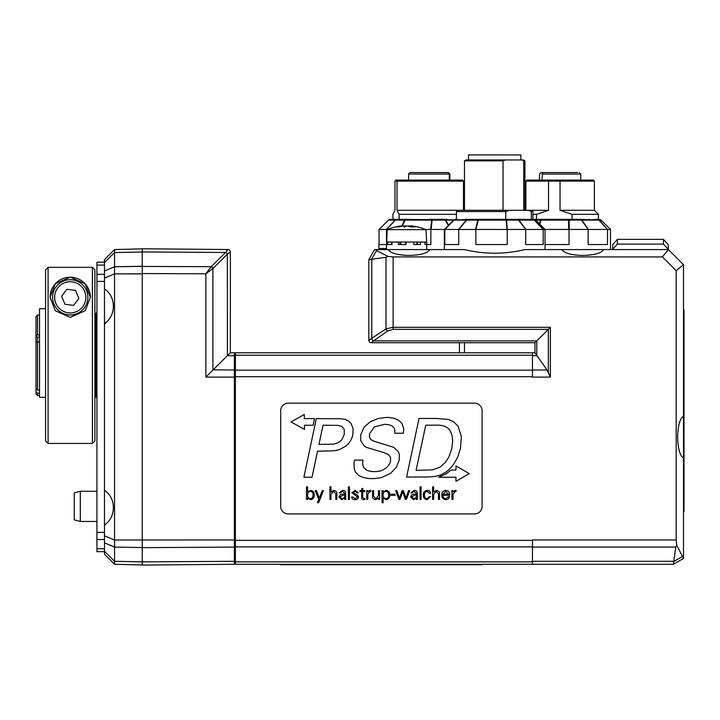 <?xml version="1.0" encoding="UTF-8"?>
<svg xmlns="http://www.w3.org/2000/svg" width="720" height="720" viewBox="0 0 720 720"><rect width="100%" height="100%" fill="white"/><g stroke="black" fill="none" stroke-linecap="round" stroke-linejoin="round"><path stroke-width="1.08" d="M683.496 511.398L684 511.398L684 309.996L683.496 309.996M453.978 219.843L399.15 219.366L399.15 214.335L456.417 214.335M393.039 219.366L392.868 214.335L394.992 210.303L394.992 181.107L396 180.099L462.465 180.099L463.473 181.107L463.473 210.303L463.473 181.107L397.026 181.107L397.026 210.303L399.15 214.335M458.604 210.303L456.417 211.563L505.764 211.563L509.481 210.303L397.026 210.303M394.992 210.303L394.992 181.107L397.026 181.107M399.15 219.366L398.286 219.366M410.094 172.548L447.786 172.548L449.307 174.051L408.591 174.051L410.094 172.548L417.735 172.548M435.258 172.548L434.367 172.548M443.817 172.548L445.455 172.548M449.874 180.099L449.874 174.051L448.362 172.548L446.022 172.548M449.307 180.099L449.307 174.051M446.787 219.366L429.228 219.366M408.564 219.366L390.285 219.366A2.52 2.502 -90 0 0 388.53 220.095L379.035 229.464L386.613 229.437L395.343 220.104A2.52 2.079 -90 0 1 396.81 219.366A2.52 2.448 90 0 0 395.082 220.104A2.52 0.729 42.9 0 1 395.343 220.104L404.559 220.104L401.967 225.927M536.49 219.366L536.49 214.335L548.523 210.303L548.523 181.107L525.906 181.107L526.905 180.099L593.37 180.099L594.378 181.107L594.378 210.303L598.41 214.335L598.41 219.366L599.373 219.366L595.701 219.366C592.902 219.96 588.483 219.96 582.435 219.366L567.189 219.366M572.067 219.366L572.067 214.335L560.043 210.303L560.043 181.107L548.523 181.107M598.41 214.335L572.067 214.335M536.49 214.335L532.953 214.335M537.849 219.366L541.377 219.366M594.378 210.303L560.043 210.303M594.378 181.107L560.043 181.107M548.523 210.303L530.775 210.303L532.953 211.563L527.598 210.303L530.775 210.303M554.112 172.548L559.998 172.548M574.578 172.548L571.572 172.548M554.04 172.548L545.553 172.548M543.483 172.548L541.008 172.548L539.523 174.051L541.008 172.548M542.034 180.099L542.484 172.548L577.53 172.548M539.523 180.099L539.523 174.051L539.496 180.099M104.472 262.17L96.921 262.17L96.921 551.673L104.472 551.673L96.921 551.673M104.472 262.566L114.543 252.495L114.543 249.579L104.472 259.65L104.472 554.193L114.543 564.264L142.236 564.993L114.543 564.264L114.543 540L142.236 540M80.307 491.256L74.268 492.876L74.268 519.849L80.307 521.469L80.307 491.256L96.921 491.256M142.236 547.551L114.543 547.074L142.236 547.551M235.386 539.955L114.543 540L104.472 535.824M114.543 539.955L114.543 266.796L142.236 266.292L142.236 273.888L114.543 273.888L142.236 273.843M142.236 266.256L114.543 266.769L104.472 270.972M114.543 266.769L114.543 252.531L142.236 252.018L114.543 252.531M142.236 248.85L114.543 249.579L142.236 248.85L114.543 249.579L104.472 259.65M142.236 564.993L114.543 564.264L104.472 554.193M104.472 288.918C116.352 296.595 116.352 315.855 104.472 323.532M104.472 490.32C116.352 497.997 116.352 517.248 104.472 524.925M227.232 250.335L227.853 249.516L142.236 248.769L142.236 565.074L234.387 564.273L142.236 565.074M235.386 563.265A1.008 1.008 0 0 1 234.387 564.273A1.008 1.008 0 0 0 235.386 563.265M235.386 353.799A1.008 1.008 0 0 0 234.387 352.791L230.346 352.755L230.346 252.027A2.52 2.52 0 0 0 227.853 249.516L225.639 252.387A2.52 1.467 46 0 1 227.403 254.187L230.346 252.027A2.52 2.52 0 0 0 227.853 249.516A2.52 2.52 0 0 1 230.346 252.027M225.639 252.387L211.194 266.679L205.866 273.78L205.866 377.109L227.349 355.698L234.387 355.743L234.387 564.273M142.236 251.955L225.585 252.468A2.52 1.458 45.4 0 1 227.34 254.25L227.403 355.644L230.346 352.755M142.236 266.436L211.194 266.679A2.52 1.458 45.4 0 1 212.949 268.461L227.34 254.25M211.14 266.742A2.52 1.449 44.9 0 1 212.904 268.506L212.949 268.461M142.236 273.555L205.866 273.78L212.904 268.506L212.904 369.972M142.236 248.769L227.853 249.516M534.969 352.8L235.386 352.8L235.386 564.264L673.425 564.264M532.449 352.8L532.449 377.109L550.377 377.109L547.002 369.99L532.449 369.99M393.12 256.914L387.918 256.383L386.001 257.31L368.811 259.65L368.811 340.209A2.52 2.52 0 0 0 371.331 342.729L373.527 340.902L536.787 340.902L534.969 342.729L534.969 352.827L536.787 355.41L536.787 340.902L550.377 327.312L393.12 327.312L393.12 256.914L662.445 256.914L676.17 270.639L676.17 539.955L532.449 539.955L532.449 564.264M393.12 329.373L393.12 327.312L386.001 328.86L368.901 340.209L371.745 338.841A2.52 1.602 54.9 0 0 373.527 340.902L387.783 330.921L393.12 329.373L548.316 329.373L548.316 372.582M536.787 355.41L547.002 369.99M673.812 561.501L673.461 564.246L683.496 558.45L682.497 556.488L673.812 561.501L675.765 547.074L676.692 545.157L676.17 539.955M368.811 340.209L368.901 340.209A2.52 2.493 90 0 0 371.394 342.729L534.969 342.729M371.763 259.245L371.763 338.832A2.52 1.593 55 0 0 373.545 340.893M386.001 257.31L386.001 328.86A2.52 1.593 55 0 0 387.783 330.921M459.441 342.729L459.441 352.8L459.441 342.729M368.811 259.65L369.639 259.362M387.918 256.383L376.587 250.587L371.52 259.272M280.701 410.697L280.701 506.367A7.551 7.551 0 0 0 288.252 513.918L474.543 513.918A7.551 7.551 0 0 0 482.094 506.367L482.094 410.697A7.551 7.551 0 0 0 474.543 403.146L288.252 403.146A7.551 7.551 0 0 0 280.701 410.697M451.809 448.551L452.664 440.883L451.809 448.551L448.893 457.038L445.437 462.357L440.127 467.145L432.495 469.863L416.097 470.385L425.754 425.178L435.501 425.178C442.476 424.827 447.291 426.537 449.946 430.29L452.097 435.402L452.664 440.883M388.755 424.692L384.534 424.323L374.436 426.879L384.534 424.323L388.755 424.692L392.328 426.033L394.596 428.742L394.92 433.251L403.362 433.251L403.758 428.706L401.895 423.27L398.529 420.192L394.434 418.446L390.213 417.672C388.647 417.168 384.669 417.456 378.288 418.527C384.669 417.456 388.647 417.168 390.213 417.672M382.383 477.225C374.742 479.178 369.72 478.548 368.064 478.395C369.72 478.548 374.742 479.178 382.383 477.225L390.501 473.364L396.144 467.568L399.132 460.35L399.429 454.914L398.376 451.665L393.66 447.282L373.824 441.162L370.863 439.497L369.441 437.148L369.531 433.818L374.436 426.879M354.195 468.666L354.069 462.537L354.195 468.666L355.41 471.942L358.776 475.479L363.321 477.504L368.064 478.395M451.989 499.392L453.033 499.392L453.033 494.136L455.436 491.337L456.084 491.409L456.084 490.392L455.04 490.383L453.069 491.931L452.988 490.644L451.908 490.644L451.989 499.392M445.932 498.699C443.88 498.492 442.872 497.349 442.908 495.261L449.667 495.261C449.793 492.264 448.47 490.644 445.68 490.383C443.07 490.743 441.765 492.291 441.774 495.018C441.747 497.745 443.025 499.293 445.608 499.653C447.714 499.689 449.028 498.672 449.559 496.602L448.461 496.602L445.932 498.699M448.533 494.307L442.935 494.307L445.689 491.337L448.533 494.307M427.032 491.337L429.426 493.335L430.551 493.335C430.299 491.418 429.183 490.437 427.203 490.383C424.602 490.743 423.306 492.291 423.297 495.018C423.279 497.745 424.548 499.293 427.131 499.653L430.551 496.647L429.426 496.647L427.032 498.699C425.358 498.465 424.494 497.232 424.431 495C424.494 492.786 425.358 491.571 427.032 491.337M399.474 498.015L396.819 490.644L395.667 490.644L398.871 499.392L399.942 499.392L402.678 491.841L405.396 499.392L406.395 499.392L409.653 490.644L408.501 490.644L405.972 497.943L403.362 490.644L402.12 490.644L399.474 498.015M379.467 490.644L378.414 490.644L378.414 495.675L375.912 498.699L373.608 496.287L373.608 490.644L372.555 490.644L372.555 496.116C372.15 497.799 373.185 498.978 375.642 499.653L378.387 498.069L378.468 499.392L379.548 499.392L379.467 490.644M359.955 491.598L361.701 491.598L361.701 497.052C361.287 498.519 361.98 499.383 363.798 499.653L364.851 499.5L364.851 498.582L363.951 498.699L362.745 497.448L362.745 491.598L364.725 491.598L364.725 490.644L362.745 490.644L362.745 488.313L361.701 488.772L361.701 490.644L359.955 490.644L359.955 491.598M348.372 499.392L349.416 499.392L349.416 486.81L348.372 486.81L348.372 499.392M342.522 491.337L344.601 493.218L344.601 494.019L340.641 494.424L338.877 496.953L341.784 499.653L344.574 498.096L344.646 499.392L345.726 499.392L345.645 493.281C345.591 491.31 344.556 490.347 342.54 490.383L339.264 492.858L340.38 492.858L342.522 491.337M340.002 496.953L343.251 495L344.601 494.973C344.925 497.133 344.043 498.375 341.982 498.699L340.002 496.953M319.356 497.97L316.404 490.644L315.135 490.644L318.771 499.392L317.439 502.74L318.591 502.74L323.424 490.644L322.281 490.644L319.356 497.97M306.45 499.392L307.521 499.392L307.611 498.024L310.662 499.653C313.119 499.194 314.307 497.637 314.208 494.982C314.316 492.318 313.11 490.788 310.608 490.383L307.611 491.967L307.575 486.81L306.531 486.81L306.45 499.392M310.401 491.337C312.291 491.688 313.182 492.876 313.074 494.892C313.245 496.971 312.399 498.24 310.554 498.699C308.43 498.411 307.431 497.124 307.575 494.838C307.512 492.786 308.448 491.616 310.401 491.337M350.946 423.36L348.309 420.804L344.988 419.382L340.893 418.77L316.305 418.644L303.894 477.225L312.012 477.225L317.52 451.179L333.864 450.81L338.976 449.802L345.753 446.148C349.542 443.07 351.9 439.254 352.818 434.709L353.097 428.499L350.946 423.36M341.739 439.983L337.68 442.989L333.063 444.168L318.987 444.366L323.037 425.214L337.968 425.376L341.658 426.402L344.178 429.111L344.295 434.385L341.739 439.983M455.976 465.957L455.976 470.088L450.873 470.088L446.391 473.679L438.687 477.225L455.976 477.225L455.976 481.329L469.296 473.643L455.976 465.957M304.506 429.363L304.506 425.232L313.146 425.25L314.523 418.617L304.326 418.617L304.308 414.513L290.997 421.938L304.506 429.363M378.288 418.527L370.494 421.605L364.293 426.906L360.765 434.601L360.729 440.604L364.329 446.112L366.561 447.435L384.417 452.745L388.314 454.536L390.465 457.164L390.546 461.169L389.484 464.049L386.883 467.496L382.104 470.412C376.947 472.041 371.898 472.023 366.975 470.376L363.447 467.352L362.592 463.608L362.961 460.098L354.519 460.098L354.069 462.537M435.987 418.437L419.022 418.437L406.602 477.045L429.291 476.964L435.051 476.433L440.487 475.02L445.725 472.257L449.829 468.81L454.041 463.653L457.821 456.831L460.494 448.236L461.349 436.419L457.983 426.069L453.636 421.686L448.164 419.418L435.987 418.437M331.038 491.967L331.002 486.81L329.958 486.81L329.958 499.392L331.002 499.392L331.002 494.361L333.513 491.337L335.817 493.74L335.817 499.392L336.861 499.392L336.861 493.92C337.266 492.237 336.24 491.058 333.783 490.383L331.038 491.967M355.14 490.383L351.936 492.822L357.48 496.953L355.194 498.699L352.764 497.007L351.639 497.007C351.999 498.861 353.106 499.743 354.933 499.653C357.093 499.68 358.317 498.735 358.614 496.791L357.138 494.748L353.07 492.75L355.041 491.337L357.21 492.804L358.335 492.804L355.14 490.383M366.75 499.392L367.803 499.392L367.803 494.136L370.206 491.337L370.854 491.409L370.854 490.392L369.801 490.383L367.83 491.931L367.749 490.644L366.669 490.644L366.75 499.392M382.077 502.74L383.121 502.74L383.121 498.042L386.208 499.653C388.665 499.194 389.853 497.637 389.745 494.982C389.862 492.318 388.656 490.788 386.154 490.383L383.148 491.967L383.067 490.644L381.987 490.644L382.077 502.74M383.121 494.811C383.049 492.768 383.994 491.607 385.947 491.337C387.828 491.67 388.719 492.849 388.62 494.865C388.782 496.944 387.945 498.222 386.1 498.699C383.967 498.393 382.977 497.097 383.121 494.811M395.163 494.217L390.771 494.217L390.771 495.261L395.163 495.261L395.163 494.217M414.18 491.337L416.259 493.218L416.259 494.019L412.308 494.424L410.535 496.953L413.442 499.653L416.241 498.096L416.313 499.392L417.393 499.392L417.312 493.281C417.249 491.31 416.223 490.347 414.207 490.383L410.931 492.858L412.038 492.858L414.18 491.337M411.669 496.953L414.918 495L416.259 494.973C416.583 497.133 415.71 498.375 413.64 498.699L411.669 496.953M420.03 499.392L421.083 499.392L421.083 486.81L420.03 486.81L420.03 499.392M433.683 491.967L433.656 486.81L432.612 486.81L432.612 499.392L433.656 499.392L433.656 494.361L436.167 491.337L438.462 493.74L438.462 499.392L439.515 499.392L439.515 493.92C439.92 492.237 438.894 491.058 436.428 490.383L433.683 491.967M280.701 564.264L280.701 564.768L482.094 564.768L482.094 564.264M36 388.683L37.512 390.06L37.512 337.068L36 336.429L36 390.042L36.747 389.358M36 336.429L36 335.574L37.512 334.935L37.512 315.036L39.528 315.036M37.512 315.036L36 316.548L36 335.574M36 391.878L36 394.083L37.512 395.595L37.512 393.246L36 391.878L36 390.042M95.913 337.068L94.905 337.068M39.528 337.068L37.512 337.068M39.528 341.775L36 342.414M37.512 334.935L39.528 334.935M39.528 393.246L37.512 393.246M37.512 390.06L39.528 390.06M94.905 334.935L95.913 334.935M95.913 393.246L94.905 393.246M94.905 390.06L95.913 390.06M95.913 341.775L94.905 341.775M96.921 312.921L95.913 313.191L95.913 397.44L96.921 397.71M66.861 289.296L61.587 296.244L66.861 289.278L75.51 290.376L66.861 289.278M78.885 298.44L75.51 290.394L78.885 298.413L73.611 305.361L64.962 304.263L61.587 296.226M87.723 299.538A17.622 17.622 0 0 0 87.858 297.324L87.858 297.36A17.622 17.622 180 0 1 68.022 314.847A17.622 17.622 180 0 1 52.614 297.36L52.614 297.324A17.622 17.622 0 0 0 68.022 314.811A17.622 17.622 0 0 0 87.858 297.324A17.622 17.622 0 0 0 72.45 279.846A17.622 17.622 0 0 0 52.614 297.324A17.622 17.622 0 0 0 68.022 314.811M45.567 269.856L45.567 440.91L48.087 443.43L48.087 267.336L45.567 269.856M92.394 267.336L92.394 443.43L94.905 440.91L94.905 269.856L92.394 267.336L48.087 267.336M90.378 297.315A20.142 20.142 0 0 0 70.236 277.218A20.142 20.142 0 0 0 50.094 297.315M70.236 317.394L55.206 310.662L50.094 297.279L55.368 283.725L70.236 277.191L85.104 283.725L90.378 297.279L85.266 310.662L70.236 317.394M45.567 397.305L39.528 397.305L39.528 308.736L45.567 308.736M525.879 229.437L519.012 220.104A2.52 1.251 143.9 0 0 518.562 220.104L525.717 229.464L569.313 229.437L569.097 220.104A2.52 0.549 -90 0 0 568.701 219.366L503.019 219.366L505.764 219.366L505.764 211.563M545.031 244.548L569.025 244.548L569.025 229.464M607.5 229.464L607.5 244.548L588.132 244.548L588.132 229.464L607.599 229.437L599.283 220.104A2.52 2.403 -90 0 0 597.582 219.366A2.52 1.98 90 0 1 598.986 220.104A2.52 0.837 -42 0 1 599.283 220.104L601.155 220.104L599.373 219.366M582.435 219.366L568.701 219.366L568.458 220.104A2.52 1.791 -2.3 0 1 569.097 220.104L581.472 220.104L588.132 229.464M607.329 229.437L598.986 220.104L581.949 220.104A2.52 1.98 -90 0 0 580.545 219.366A2.52 1.305 90 0 1 581.472 220.104A2.52 1.341 -34 0 1 581.949 220.104L588.312 229.437L569.313 229.437M476.145 229.437L507.24 229.464L507.24 244.548L475.866 244.548L475.866 229.464L478.476 219.366L481.536 219.366L478.476 219.366A2.52 1.044 90 0 0 477.747 220.104A2.52 1.737 13.9 0 1 478.359 220.104L505.962 220.104A2.52 1.782 -6.6 0 1 506.592 220.104L518.562 220.104A2.52 1.467 90 0 0 517.527 219.366A2.52 2.097 -90 0 1 519.012 220.104L534.375 220.104A2.52 0.711 -43 0 1 534.627 220.104L540.468 220.104A2.52 1.701 17.7 0 1 541.071 220.104L541.323 219.366A2.52 1.206 90 0 0 540.468 220.104L539.343 223.749M607.599 229.437L610.488 229.437L601.155 220.104M520.866 159.957L520.866 154.926L468.504 154.926L468.504 159.957M464.472 160.83L465.984 159.957L505.476 159.957L503.037 160.83L464.472 160.83L464.472 210.303M521.28 159.957L523.386 159.957L524.898 160.83L521.28 159.957L505.476 159.957M503.037 160.83L503.037 210.303M523.719 210.303L523.719 160.83M509.481 210.303L527.598 210.303M527.805 219.366L532.953 219.366L532.953 211.563M509.274 219.366L507.834 219.366M531.315 219.366L531.315 211.563M456.471 219.366L456.993 219.366C458.307 219.96 461.484 219.96 466.515 219.366L467.865 219.366L466.515 219.366M481.536 219.366L503.019 219.366M458.73 229.464L458.73 244.548L444.834 244.548L444.834 229.464L475.866 229.464M478.476 219.366L467.865 219.366A2.52 2.259 90 0 0 466.272 220.104A2.52 1.071 39.2 0 1 466.65 220.104A2.52 1.719 -90 0 1 467.865 219.366M507.24 229.464L506.592 220.104A2.52 0.729 -90 0 0 506.079 219.366L506.952 229.437M507.519 229.437L525.483 229.437M543.186 229.464L543.186 244.548L525.717 244.548L525.717 229.464M533.925 219.366L535.698 220.104L545.031 229.437L543.267 229.437L534.627 220.104A2.52 2.448 -90 0 0 532.899 219.366A2.52 2.097 90 0 1 534.375 220.104L543.033 229.437M612.756 249.273L617.373 244.107L617.373 239.382L612.756 244.548L612.756 249.579L603.594 249.579C599.535 257.31 566.055 257.31 561.996 249.579L524.898 249.579C504.756 254.421 484.614 254.421 464.472 249.579L429.885 249.579C425.835 257.31 392.346 257.31 388.296 249.579L374.625 249.579L368.829 259.614M444.339 249.579L444.339 229.437L444.834 229.464M448.632 225.144L445.797 220.104A2.52 1.737 -90 0 0 444.573 219.366A2.52 0.981 90 0 1 445.266 220.104A2.52 1.503 -29.2 0 1 445.797 220.104L453.861 220.104A2.52 0.495 44.3 0 1 454.041 220.104A2.52 2.259 -90 0 1 455.634 219.366A2.52 2.502 90 0 0 453.861 220.104L444.789 229.437M458.937 229.437L466.65 220.104L477.747 220.104L475.587 229.437M426.717 249.579L426.717 242.028L426.708 244.548L424.971 244.548L424.971 242.028L420.444 242.028L420.444 244.548L413.802 244.548L413.802 242.028L406.053 242.028L406.053 244.548L398.385 244.548L398.385 242.028L391.968 242.028L391.968 244.548L387.774 244.548L387.774 242.028L386.442 242.028M424.971 244.548L426.708 244.548M391.572 242.028L391.968 244.548M379.107 229.437L388.521 220.104A2.52 2.52 0 0 1 390.285 219.366A2.52 2.448 -90 0 0 388.557 220.104L395.082 220.104L386.388 229.437M379.062 229.437L388.521 220.095M379.035 244.548L379.035 229.464M386.46 241.587L386.46 229.464M386.613 229.437L387.693 229.437M404.559 220.104A2.52 1.602 24.5 0 1 405.126 220.104A2.52 0.711 -90 0 1 405.63 219.366A2.52 1.512 90 0 0 404.559 220.104M425.457 229.437L431.145 229.437L432.162 219.366A2.52 0.711 90 0 0 431.667 220.104A2.52 1.782 6.1 0 1 432.297 220.104L445.266 220.104L448.317 225.459M426.717 244.548L430.857 244.548L430.857 229.464M431.145 229.437L444.96 229.437L454.041 220.104L466.272 220.104L458.604 229.437M378.882 249.579L378.882 244.548L386.433 244.548M676.17 270.639L683.496 264.681L668.394 249.579L662.445 256.914M676.692 545.157L682.497 556.488M683.496 557.712L683.496 457.929C675.765 453.87 675.765 420.39 683.496 416.331L683.496 264.681M376.587 250.587L375.363 249.579M429.885 249.579L388.296 249.579M603.594 249.579L561.996 249.579M683.496 457.929L683.496 416.331M668.394 249.579L668.142 244.548L663.525 239.382L663.525 244.107L668.142 249.273M378.882 248.571L386.433 248.571M612.756 249.579L668.142 249.579M617.373 244.107L663.525 244.107M617.373 239.382L663.525 239.382M391.968 242.028L387.774 242.028M406.053 242.028L398.385 242.028M420.444 242.028L413.802 242.028M426.708 242.028L424.971 242.028M426.717 242.028L425.952 229.653L387.189 229.653L386.433 249.579M411.273 225.936L411.273 225.891A49.041 45.792 90 0 1 412.839 226.062A49.041 45.792 90 0 1 418.617 227.214A49.041 49.041 90 0 0 410.751 225.891A48.969 12.861 90 0 1 410.787 225.9A49.059 31.221 90 0 1 414.936 226.944A47.88 39.456 90 0 0 410.481 226.944A49.059 24.174 -90 0 0 407.268 225.9A48.969 39.519 -90 0 0 407.16 225.891A49.041 17.55 90 0 0 404.343 227.214L404.343 225.891A48.969 47.25 90 0 0 404.217 225.9A49.059 37.845 90 0 0 399.186 226.944A47.88 27.135 -90 0 0 396.117 226.944A49.059 42.687 -90 0 1 401.796 225.9A48.969 28.917 -90 0 1 401.868 225.891A49.041 45.792 -90 0 0 400.311 226.062A49.095 49.095 0 0 0 387.189 229.653M401.868 225.936A49.041 49.041 -90 0 1 402.39 225.891L405.126 220.104L431.667 220.104L430.578 229.437M404.343 226.287A49.059 24.174 90 0 1 405.882 225.9A48.969 39.519 90 0 1 405.99 225.891A49.041 17.55 -90 0 1 406.575 226.062M408.798 226.287L408.807 225.891A48.969 47.25 -90 0 1 408.933 225.9A49.059 37.845 -90 0 1 410.751 226.179M410.787 225.9L410.787 226.926M410.751 225.891L410.751 226.935M683.496 501.327L684 501.327M683.496 320.067L684 320.067M579.276 172.548L580.779 174.051L542.034 174.051M104.472 532.404L96.921 532.404M96.921 539.523L104.472 539.523M104.472 548.73L96.921 548.73M104.472 274.32L96.921 274.32M96.921 281.439L104.472 281.439M96.921 265.113L104.472 265.113M142.236 561.825L114.543 561.312L142.236 561.861L234.387 561.321A1.008 0.711 180 0 0 235.386 560.61M104.472 542.871L114.543 547.047M114.543 561.348L104.472 551.277M104.472 278.019L114.543 273.852M235.386 546.372A1.008 0.711 180 0 1 234.387 547.083L142.236 547.65M235.386 377.109L205.866 377.109M235.386 370.692A1.008 0.711 180 0 0 234.387 369.981L213.021 369.846M235.386 356.454A1.008 0.711 180 0 0 234.387 355.743L234.387 352.791M532.449 355.212L235.386 355.212M532.449 561.852L235.386 561.852M532.449 546.885L235.386 546.885M532.449 540.342L235.386 540.342M550.377 377.109L550.377 327.312M532.449 376.722L235.386 376.722M532.449 370.179L235.386 370.179M464.472 352.8L464.472 342.729M532.449 355.725L537.012 355.725M673.83 561.312L532.449 561.312M532.449 547.074L675.765 547.074M290.772 564.768L290.772 564.264M472.032 564.768L472.032 564.264M87.858 297.324A17.622 17.622 0 0 0 72.45 279.846A17.622 17.622 0 0 0 52.614 297.324M72.198 281.835A15.606 15.606 180 0 1 85.725 299.277A15.606 15.606 180 0 1 68.274 312.804A15.606 15.606 180 0 1 54.756 295.362A15.606 15.606 180 0 1 72.198 281.835M590.157 219.897A2.52 1.854 90 0 0 589.014 219.366M539.784 224.19L541.071 220.104L568.458 220.104L568.746 229.437M417.645 244.548L417.645 242.028M400.815 244.548L400.815 242.028M405.594 242.028L405.594 244.548M400.041 242.028L400.041 244.548M416.808 242.028L416.808 244.548M408.591 174.051L408.591 180.099M525.906 181.107L525.906 210.303M580.779 174.051L580.779 180.099M80.307 521.469L96.921 521.469M105.453 323.217L104.472 324.225M105.453 524.619L104.472 525.627M37.512 395.595L39.528 395.595M94.905 315.036L95.913 315.036M94.905 395.595L95.913 395.595M92.394 443.43L48.087 443.43M610.488 249.579L610.488 229.437M524.898 160.83L524.898 210.303M456.417 211.563L456.417 219.366M545.031 249.579L545.031 229.437M444.339 229.437L453.672 220.104L455.445 219.366M425.952 229.653A49.095 49.095 0 0 0 412.848 226.062"/></g></svg>
